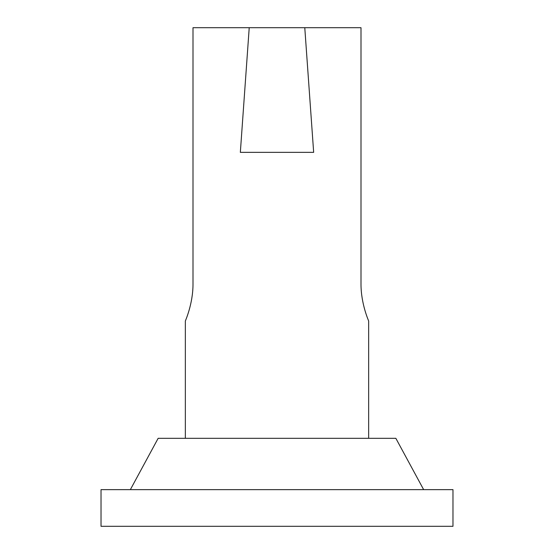 <?xml version="1.0" encoding="UTF-8"?>
<svg xmlns="http://www.w3.org/2000/svg" width="554" height="554" viewBox="0 0 554 554"><rect width="100%" height="100%" fill="white"/><g stroke="black" fill="none" stroke-linecap="round" stroke-linejoin="round"><path stroke-width="0.83" d="M130.356 489.639L158.153 438.311L395.847 438.311L423.644 489.639M101.022 526.3L452.978 526.3L452.978 489.639L101.022 489.639L101.022 526.3M368.652 438.311L368.652 320.995C368.826 321.23 361.021 304.243 361 284.334L361 27.7L304.776 27.7L313.661 152.35L240.339 152.35L249.224 27.7L304.776 27.7M185.348 438.311L185.348 320.995C185.181 321.237 192.993 304.181 193 284.334L193 27.7L249.224 27.7M193 284.334C192.979 304.243 185.174 321.23 185.348 320.995"/></g></svg>
